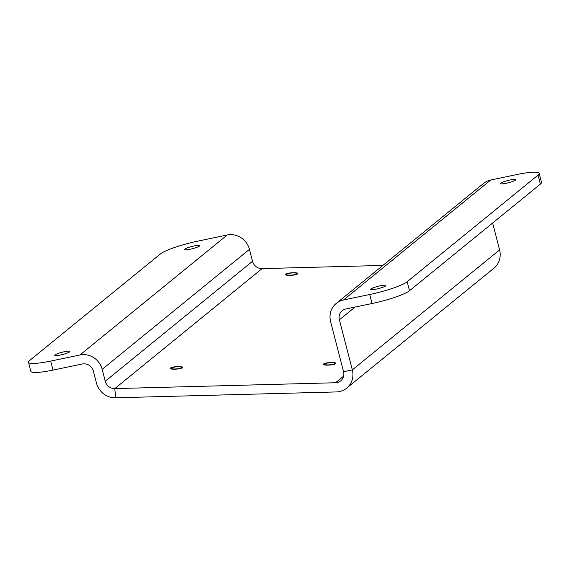 <?xml version="1.0" encoding="UTF-8"?>
<svg xmlns="http://www.w3.org/2000/svg" width="570" height="570" viewBox="0 0 570 570"><rect width="100%" height="100%" fill="white"/><g stroke="black" fill="none" stroke-linecap="round" stroke-linejoin="round"><path stroke-width="0.85" d="M105.258 381.245L252.524 261.274L249.439 249.361A18.824 17.727 50.8 0 0 227.223 235.004L197.954 241.11A31.371 4.624 -14.5 0 0 160.505 253.885L29.597 360.525A31.371 4.624 -14.5 0 0 28.5 362.271A31.371 4.624 -14.5 0 0 50.687 361.081L79.957 354.975A18.824 17.727 50.8 0 1 102.18 369.332L105.258 381.245A9.412 8.864 -129.2 0 0 114.812 388.597L335.545 382.748A9.412 8.864 -129.2 0 0 340.718 380.853A9.412 8.864 -129.2 0 0 343.553 371.726L330.607 321.658A18.824 17.727 50.8 0 1 336.279 303.397A18.824 17.727 50.8 0 1 343.511 299.97L369.716 294.498A31.371 4.624 -14.5 0 0 407.165 281.722L538.073 175.083A31.371 4.624 -14.5 0 0 539.17 173.337A31.371 4.624 -14.5 0 0 516.983 174.527L490.77 179.999L343.511 299.97M60.263 355.053A7.845 1.154 165.5 0 1 54.713 355.352A7.845 1.154 165.5 0 1 64.353 351.726A7.845 1.154 165.5 0 1 69.896 351.426A7.845 1.154 165.5 0 1 60.263 355.053M190.138 249.247A7.845 1.154 165.5 0 1 184.594 249.546A7.845 1.154 165.5 0 1 194.235 245.919A7.845 1.154 165.5 0 1 199.778 245.62A7.845 1.154 165.5 0 1 190.138 249.247M355.06 307.052L339.385 319.82L352.338 369.887A18.824 17.727 -129.2 0 1 346.66 388.149A18.824 17.727 -129.2 0 1 336.314 391.939L115.582 397.796A18.824 17.727 -129.2 0 1 96.48 383.076L93.395 371.163A9.412 8.864 50.8 0 0 82.287 363.988L53.017 370.094A31.371 4.624 165.5 0 1 30.83 371.284L28.5 362.271M252.524 261.274A9.412 8.864 -129.2 0 0 262.072 268.627L382.89 265.428M346.66 388.149L493.926 268.178A18.824 17.727 -129.2 0 0 499.598 249.917L492.637 223.005M334.569 363.689A5.173 1.026 175.2 0 1 328.947 364.893A5.173 1.026 175.2 0 1 324.43 364.251A5.173 1.026 175.2 0 1 324.608 363.952A5.173 1.026 175.2 0 1 330.23 362.748A5.173 1.026 175.2 0 1 334.747 363.389A5.173 1.026 175.2 0 1 334.569 363.689M181.438 367.75A5.173 1.026 175.2 0 1 175.824 368.947A5.173 1.026 175.2 0 1 171.299 368.313A5.173 1.026 175.2 0 1 171.484 368.013A5.173 1.026 175.2 0 1 177.099 366.809A5.173 1.026 175.2 0 1 181.616 367.451A5.173 1.026 175.2 0 1 181.438 367.75M296.621 273.913A5.173 1.026 175.2 0 1 291.006 275.111A5.173 1.026 175.2 0 1 286.489 274.476A5.173 1.026 175.2 0 1 286.667 274.177A5.173 1.026 175.2 0 1 292.282 272.973A5.173 1.026 175.2 0 1 296.806 273.607A5.173 1.026 175.2 0 1 296.621 273.913M336.279 303.397L483.545 183.426A18.824 17.727 50.8 0 1 490.77 179.999M339.385 319.82A9.412 8.864 50.8 0 1 342.228 310.693A9.412 8.864 50.8 0 1 345.84 308.976L372.046 303.511L369.716 294.498M539.17 173.337L541.5 182.35A31.371 4.624 165.5 0 1 540.403 184.096L409.495 290.736A31.371 4.624 165.5 0 1 372.046 303.511M506.096 183.305A7.845 1.154 165.5 0 1 500.553 183.604A7.845 1.154 165.5 0 1 510.186 179.97A7.845 1.154 165.5 0 1 515.736 179.678A7.845 1.154 165.5 0 1 506.096 183.305M376.221 289.111A7.845 1.154 165.5 0 1 370.671 289.41A7.845 1.154 165.5 0 1 380.311 285.777A7.845 1.154 165.5 0 1 385.854 285.485A7.845 1.154 165.5 0 1 376.221 289.111M335.623 363.66A6.277 1.24 175.2 0 1 328.812 365.114A6.277 1.24 175.2 0 1 323.34 364.344A6.277 1.24 175.2 0 1 323.553 363.981A6.277 1.24 175.2 0 1 330.365 362.52A6.277 1.24 175.2 0 1 335.837 363.297A6.277 1.24 175.2 0 1 335.623 363.66M182.493 367.721A6.277 1.24 175.2 0 1 175.688 369.175A6.277 1.24 175.2 0 1 170.209 368.405A6.277 1.24 175.2 0 1 170.423 368.042A6.277 1.24 175.2 0 1 177.234 366.581A6.277 1.24 175.2 0 1 182.714 367.358A6.277 1.24 175.2 0 1 182.493 367.721M297.683 273.885A6.277 1.24 175.2 0 1 290.871 275.339A6.277 1.24 175.2 0 1 285.392 274.569A6.277 1.24 175.2 0 1 285.613 274.206A6.277 1.24 175.2 0 1 292.417 272.745A6.277 1.24 175.2 0 1 297.896 273.522A6.277 1.24 175.2 0 1 297.683 273.885M227.223 235.004L79.957 354.975M53.017 370.094L50.687 361.081M249.439 249.361L102.18 369.332M115.582 397.796L114.812 388.597L262.072 268.627M343.553 371.726L352.338 369.887L499.598 249.917M335.545 382.748L343.625 376.164M409.495 290.736L407.165 281.722M540.403 184.096L538.073 175.083"/></g></svg>
